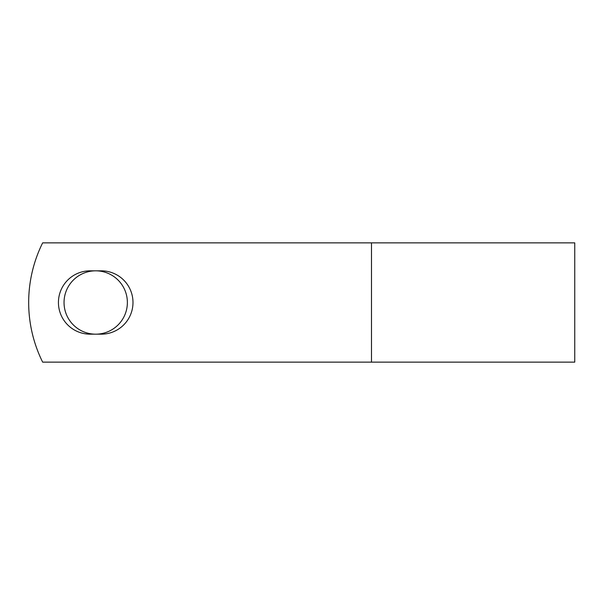 <?xml version="1.0" encoding="UTF-8"?>
<svg xmlns="http://www.w3.org/2000/svg" width="605" height="605" viewBox="0 0 605 605"><rect width="100%" height="100%" fill="white"/><g stroke="black" fill="none" stroke-linecap="round" stroke-linejoin="round"><path stroke-width="0.91" d="M58.435 302.5A31.672 31.672 0 0 0 90.1 334.172L101.315 334.172A31.672 31.672 0 0 0 132.987 302.5A31.672 31.672 0 0 0 101.315 270.828L90.1 270.828A31.672 31.672 0 0 0 58.435 302.5M64.039 302.5A31.672 31.672 0 0 1 95.711 270.828A31.672 31.672 0 0 1 127.375 302.5A31.672 31.672 0 0 1 95.711 334.172A31.672 31.672 0 0 1 64.039 302.5M371.493 242.862L42.652 242.862A134.197 134.197 0 0 0 42.652 362.138L371.493 362.138L371.493 242.862L574.75 242.862L574.75 362.138L371.493 362.138"/></g></svg>
